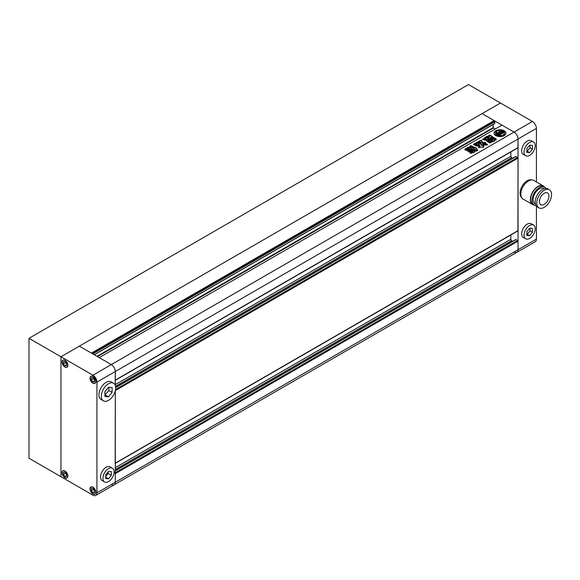 <?xml version="1.0" encoding="UTF-8"?>
<svg xmlns="http://www.w3.org/2000/svg" width="580" height="580" viewBox="0 0 580 580"><rect width="100%" height="100%" fill="white"/><g stroke="black" fill="none" stroke-linecap="round" stroke-linejoin="round"><path stroke-width="0.87" d="M104.915 394.958L108.909 390.521L108.909 387.288M105.712 476.477L108.112 473.498L108.112 471.859M93.329 488.911L94.525 491.028M91.328 490.687L92.93 492.681L94.525 492.536L94.525 490.404L92.93 488.418L91.328 488.556L91.328 490.687L93.329 489.534M92.93 493.776A3.958 2.284 -120 0 0 94.903 493.971A3.958 2.284 -120 0 0 95.511 490.803A3.958 2.284 -120 0 0 92.93 487.316A3.958 2.284 -120 0 0 90.951 487.12A3.958 2.284 -120 0 0 90.342 490.288A3.958 2.284 -120 0 0 92.93 493.776M94.525 491.753L92.93 492.681M65.359 472.765L66.555 474.882M66.555 474.259L64.96 472.272L63.358 472.41L63.358 474.541L64.96 476.528L66.555 476.39L66.555 474.259M64.96 477.63A3.958 2.284 -120 0 0 66.939 477.826A3.958 2.284 -120 0 0 67.541 474.658A3.958 2.284 -120 0 0 64.96 471.17A3.958 2.284 -120 0 0 62.981 470.974A3.958 2.284 -120 0 0 62.372 474.143A3.958 2.284 -120 0 0 64.96 477.63M65.359 473.389L63.358 474.541M66.555 475.607L64.96 476.528M65.359 362.043L66.555 364.153M66.555 363.529L64.96 361.543L63.358 361.688L63.358 363.82L64.96 365.806L66.555 365.661L66.555 363.529M64.96 366.908A3.958 2.284 -120 0 0 66.939 367.104A3.958 2.284 -120 0 0 67.541 363.928A3.958 2.284 -120 0 0 64.96 360.448A3.958 2.284 -120 0 0 62.981 360.252A3.958 2.284 -120 0 0 62.372 363.421A3.958 2.284 -120 0 0 64.96 366.908M65.359 362.667L63.358 363.82M66.555 364.885L64.96 365.806M93.329 378.189L94.525 380.306M91.328 379.965L92.93 381.952L94.525 381.807L94.525 379.683L92.93 377.689L91.328 377.834L91.328 379.965L93.329 378.812M92.93 383.054A3.958 2.284 -120 0 0 94.903 383.25A3.958 2.284 -120 0 0 95.511 380.081A3.958 2.284 -120 0 0 92.93 376.594A3.958 2.284 -120 0 0 90.951 376.398A3.958 2.284 -120 0 0 90.342 379.566A3.958 2.284 -120 0 0 92.93 383.054M94.525 381.031L92.93 381.952M108.112 473.498L111.309 475.339L111.309 471.613L108.511 471.366L105.712 474.839L105.712 478.572L108.511 478.819L111.309 475.339M105.712 477.209L108.511 478.819M112.462 468.241L110.069 466.857A7.91 4.567 120 0 0 103.312 469.727A7.91 4.567 120 0 0 102.16 480.559L104.552 481.944A7.91 4.567 120 0 0 111.309 479.073A7.91 4.567 120 0 0 112.462 468.241A7.91 4.567 120 0 0 105.712 471.112A7.91 4.567 120 0 0 104.552 481.944M108.909 390.521L112.107 392.37L112.107 387.578L108.511 387.251L104.915 391.725L104.915 396.524L108.511 396.843L112.107 392.37M105.313 394.995L108.511 396.843M113.593 383.242L111.2 381.858A10.172 5.872 120 0 0 102.515 385.548A10.172 5.872 120 0 0 101.029 399.475L103.421 400.86A10.172 5.872 120 0 0 112.107 397.162A10.172 5.872 120 0 0 113.593 383.242A10.172 5.872 120 0 0 104.915 386.933A10.172 5.872 120 0 0 103.421 400.86M115.181 463.398L115.304 390.855L115.304 482.241A5.648 3.262 60 0 1 114.129 484.829A5.648 3.262 -120 0 0 115.304 482.241L115.304 473.664L114.905 472.968M115.181 380.357L115.304 371.519L96.925 382.126A5.648 3.262 -120 0 0 92.93 375.209L111.309 364.595A5.648 3.262 60 0 1 115.304 371.519A5.648 3.262 -120 0 0 111.309 364.595L79.344 346.144L482.082 113.622L494.146 120.589L91.408 353.111L79.344 346.144L60.965 356.758L60.965 476.709L60.965 356.758L29 338.299L29 458.251L92.93 495.161A5.648 3.262 -120 0 0 95.751 495.443A5.648 3.262 -120 0 0 96.925 492.855L518.041 249.726A5.648 3.262 60 0 1 516.874 252.307A5.648 3.262 -120 0 0 518.041 249.726L518.041 138.997L517.925 147.835L115.304 380.291M64.96 367.046A4.125 2.378 -120 0 0 67.019 367.249A4.125 2.378 -120 0 0 67.657 363.943A4.125 2.378 -120 0 0 64.96 360.31A4.125 2.378 -120 0 0 62.894 360.1A4.125 2.378 -120 0 0 62.263 363.406A4.125 2.378 -120 0 0 64.96 367.046M64.96 477.768A4.125 2.378 -120 0 0 67.019 477.971A4.125 2.378 -120 0 0 67.657 474.665A4.125 2.378 -120 0 0 64.96 471.033A4.125 2.378 -120 0 0 62.894 470.829A4.125 2.378 -120 0 0 62.263 474.135A4.125 2.378 -120 0 0 64.96 477.768M92.93 493.913A4.125 2.378 -120 0 0 94.99 494.116A4.125 2.378 -120 0 0 95.62 490.818A4.125 2.378 -120 0 0 92.93 487.178A4.125 2.378 -120 0 0 90.864 486.975A4.125 2.378 -120 0 0 90.233 490.281A4.125 2.378 -120 0 0 92.93 493.913M92.93 383.191A4.125 2.378 -120 0 0 94.99 383.395A4.125 2.378 -120 0 0 95.62 380.088A4.125 2.378 -120 0 0 92.93 376.456A4.125 2.378 -120 0 0 90.864 376.253A4.125 2.378 -120 0 0 90.233 379.552A4.125 2.378 -120 0 0 92.93 383.191M96.925 382.126L96.925 492.855M29 338.299L468.495 84.557L500.46 103.015L60.965 356.758L92.93 375.209M536.42 181.968L536.42 128.39L518.041 138.997A5.648 3.262 -120 0 0 514.047 132.081L111.309 364.595L99.238 357.628L501.983 125.113L514.047 132.081A5.648 3.262 60 0 1 518.041 138.997L115.304 371.519L115.304 385.396M504.179 130.761A5.93 3.422 0 0 0 497.712 130.022A5.93 3.422 0 0 0 494.051 133.182A5.93 3.422 0 0 0 495.784 135.604A5.93 3.422 0 0 0 502.251 136.351A5.93 3.422 0 0 0 505.912 133.182A5.93 3.422 0 0 0 504.179 130.761M505.898 133.415A5.93 3.422 0 0 0 504.179 131.225A5.93 3.422 0 0 0 497.894 130.442A5.93 3.422 0 0 0 494.066 133.415M498.822 133.929A0.703 0.406 0 0 0 498.757 134.06L498.749 133.654A0.703 0.406 0 0 0 498.959 133.944L498.3 134.125A0.696 0.406 0 0 1 498.14 133.973A2.45 1.414 0 0 1 498.002 133.509A2.45 1.414 0 0 1 498.677 132.53L501.323 134.06L499.387 135.633A3.038 1.754 0 0 1 499.547 136.169M501.606 132.414L501.287 132.595A0.703 0.406 0 0 0 500.475 132.516L501.41 133.059L502.447 132.457L501.178 131.805A3.393 1.958 0 0 0 498.923 132.095A2.697 1.559 0 0 0 499.199 131.406A2.697 1.559 0 0 0 498.894 130.688A4.466 2.581 0 0 0 495.653 132.559A2.697 1.559 0 0 0 498.097 132.573A3.393 1.958 0 0 0 497.56 133.625A3.393 1.958 0 0 0 497.589 133.879L498.72 134.611L499.757 134.009L498.822 133.465A0.703 0.406 0 0 0 498.749 133.654M498.51 135.619A4.466 2.581 0 0 1 496.828 135.01A4.466 2.581 0 0 1 495.545 133.465L495.545 133.929A4.466 2.581 0 0 0 496.828 135.466A4.466 2.581 0 0 0 498.51 136.082L498.51 135.619A1.871 1.08 0 0 0 498.082 135.234L496.842 134.524A1.638 0.943 0 0 1 496.364 133.857A1.638 0.943 0 0 1 496.531 133.444L496.531 133.9A1.638 0.943 0 0 0 496.415 134.082M471.351 148.726L472.359 149.306L468.698 151.424L467.69 150.836L471.351 148.726L472.359 149.77M467.444 151.119L471.351 149.183M475.941 150.51L474.404 151.532M474.469 151.706C474.628 152.562 474.034 152.874 472.671 152.641L471.337 153.301L469.945 152.91M470.097 153.149L470.177 152.634L474.541 150.111L475.709 150.785M489.063 139.294L486.366 137.736L486.366 137.279L489.208 139.215M489.266 139.178L487.954 140.251L491.021 142.339L490.665 142.781L489.527 142.818L486.714 141.194L486.598 140.201L486.192 140.65M486.598 140.201L487.526 139.664L487.178 139.454L487.526 140.121L486.598 140.665L486.598 140.201M487.178 139.454L484.532 140.215L482.661 139.019M482.836 139.236L484.278 138.403L485.279 138.982L485.975 138.547L486.091 139.156L485.279 139.439L485.279 138.982M485.975 138.547L485.068 138.025C484.597 137.25 485.032 137.003 486.366 137.279M484.648 137.649L485.068 138.025M492.5 138.562L494.762 139.867L494.733 140.694L494.762 139.867L494.762 140.331L492.5 138.562L491.086 138.591L488.86 139.874L488.795 140.701L491.064 142.006L492.514 141.977L494.733 140.694M488.795 141.157L488.795 140.701M474.244 147.305L471.402 145.885C470.061 145.689 469.553 145.986 469.88 146.769L476.028 149.937L476.412 150.894L477.739 150.031L475.919 147.704L474.244 147.305L473.831 147.748L473.831 147.284M484.503 144.587L484.742 143.905C484.467 144.833 485.308 145.203 487.258 145.007L487.447 144.195L485.692 143.804L484.409 144.384M487.258 145.007L487.447 144.195L487.447 144.659L485.692 144.268L485.692 143.804M481.494 144.935L480.501 143.1L478.362 143.042L479.783 146.073L478.326 147.066M479.5 144.717L479.769 145.653M481.821 144.884L482.473 144.507C483.792 144.297 484.264 144.572 483.901 145.334L484.227 144.993M483.901 145.334L482.923 145.899M478.478 147.298L478.645 146.725C478.283 147.487 478.761 147.762 480.073 147.552L481.081 146.972L482.038 147.356C483.35 147.516 483.872 147.219 483.604 146.45L483.604 146.914L482.973 146.544L482.973 146.08L483.865 146.754M479.203 145.486L478.58 144.811L478.928 145.805L479.268 145.218M475.201 145.413L475.477 144.666L475.129 145.21M478.58 144.811L475.477 144.666C475.332 145.783 476.485 146.16 478.928 145.805M486.656 137.561C486.236 136.793 486.692 136.532 488.012 136.778L488.012 136.315L489.426 136.8L488.882 135.249L488.672 135.611M496.212 140.099L496.204 139.425L493.428 137.822L490.484 138.047L490.854 138.25L490.484 137.583L492.522 136.648L491.296 135.923C490.81 135.263 490.006 135.038 488.882 135.249L488.723 135.865M493.428 137.822L493.428 137.358L490.484 137.583M493.428 137.358L496.204 138.968L496.204 139.425M496.212 139.642L495.436 139.867L492.783 138.33L489.52 138.75L486.656 137.097C486.236 136.329 486.692 136.068 488.012 136.315M486.279 136.735L486.656 137.097M489.426 136.8L489.165 137.446L488.012 136.778M485.822 142.912L483.974 144.108L480.632 142.426C479.058 142.049 478.152 142.317 477.913 143.231L477.884 143.506M477.876 143.347L474.599 145.152L473.7 144.144L473.374 144.449M473.563 144.688L473.7 144.144L479.631 140.918L481.487 140.244L481.821 141.15M479.631 140.846L478.957 141.904L478.036 142.1L478.036 141.636M483.872 142.644L483.597 143.108L481.98 142.172L481.813 141.411L483.597 142.651L484.133 142.492C485.402 142.274 485.837 142.528 485.453 143.26M473.766 150.111L470.104 152.221L469.097 151.641L472.758 149.524L474.012 149.828M468.85 151.924L472.758 149.988L472.758 149.524M464.776 149.742L464.986 149.132L468.379 147.175L470.924 147.878L471.011 148.69L470.924 147.878L470.924 148.342L469.786 147.69L469.786 147.226M471.011 148.69L467.618 150.655L465.066 149.952L464.986 149.132L465.066 149.952M493.188 124.49L493.188 127.6L495.189 129.035M494.791 123.453L94.206 354.728L494.791 123.453L494.791 121.793L92.764 353.894M92.126 353.524L494.146 121.423L494.791 121.793M494.146 120.589L494.146 121.423M111.309 484.546A5.648 3.262 -120 0 0 114.129 484.829L95.751 495.443M515.642 239.757L516.04 239.525L518.041 241.142L518.041 249.726L536.42 239.112L536.42 206.197M510.849 234.965L510.849 239.293A1.131 0.652 -120 0 0 511.647 240.678L512.684 241.28M515.642 156.716L517.643 157.405L518.041 158.101L517.925 230.883L115.304 463.333M510.849 151.924L510.849 156.252A1.131 0.652 -120 0 0 511.647 157.637L512.684 158.231M484.742 144.362L485.692 144.268M481.494 145.391L480.501 143.565L478.427 143.318M481.821 145.348L482.473 144.507M483.901 145.797C484.264 145.036 483.792 144.761 482.473 144.971M478.645 147.19L479.783 146.073M479.769 145.87L479.5 145.174L479.769 145.87M475.477 145.123L476.325 145.014L476.325 144.55M478.58 145.268L476.325 145.014M477.739 150.495L475.919 148.161L474.244 147.762M476.028 150.401L476.412 151.228M473.831 147.748L471.402 146.349C470.061 146.153 469.553 146.443 469.88 147.226M494.733 141.157L494.762 140.331M488.86 140.331L491.086 138.591M490.296 139.896L491.093 139.432L490.296 139.896L490.608 140.534L491.405 140.077L491.093 139.432M491.151 140.389L491.949 139.925L491.151 140.389L491.463 141.027L492.253 140.57L491.949 139.925M492.007 141.071L492.311 141.52L493.109 141.063L492.797 140.418L492.007 140.882L492.797 140.418M492.007 140.882L492.007 141.339M492.5 139.019L491.086 139.048M492.522 137.112L491.296 135.923M491.296 136.38C490.81 135.72 490.006 135.495 488.882 135.713M491.717 137.757L491.717 137.293M488.026 140.483L488.462 140.86M488.462 141.324L490.832 142.687M482.836 139.7L484.278 138.403M484.278 138.867L485.279 139.439M486.366 137.736C485.032 137.467 484.597 137.714 485.068 138.489M473.7 144.601L478.036 142.1M481.813 141.52L481.487 140.244M481.487 140.701L479.631 141.382M483.597 143.108L483.597 142.651M483.872 143.108L484.133 142.492M485.453 143.717C485.837 142.984 485.402 142.731 484.133 142.956M470.177 153.091L474.541 150.575L474.541 150.111M475.709 151.242L474.541 150.575M473.766 150.568L472.758 149.988M464.986 149.589L468.379 147.632L468.379 147.175M468.379 147.632L469.786 147.69M471.011 149.154L470.924 148.342M467.067 149.27L467.531 150.002L467.067 149.734L467.531 150.002L469.075 148.647L468.611 148.379L467.067 149.27L467.531 149.538L469.075 148.647L468.611 148.379M469.075 149.111L468.611 148.843L469.075 149.111M504.426 133.415A4.466 2.581 0 0 1 504.448 133.647A4.466 2.581 0 0 1 499.547 136.213L499.547 135.749A4.466 2.581 0 0 0 504.448 133.182A4.466 2.581 0 0 0 504.426 132.936A3.038 1.754 0 0 1 503.425 132.842L501.49 133.958L498.843 132.428A2.45 1.414 0 0 1 501.337 132.117A0.696 0.406 0 0 1 501.606 132.218M500.525 132.501A2.45 1.414 0 0 0 499.3 132.697M501.41 133.059L501.41 133.516L500.475 132.979L500.475 132.516M501.41 133.516L502.447 132.457M499.191 132.008A2.697 1.559 0 0 0 499.199 131.87A2.697 1.559 0 0 0 499.17 131.638M497.676 133.132A2.697 1.559 0 0 1 495.653 133.016L495.653 132.559M497.589 134.335L497.589 133.879A3.393 1.958 0 0 0 497.56 134.089A3.393 1.958 0 0 0 497.589 134.335L498.72 135.067L498.72 134.611M498.72 135.067L499.757 134.009M498.032 133.733A2.45 1.414 0 0 1 498.677 132.994L498.677 132.53M498.677 132.994L500.924 134.285M499.547 135.749A3.038 1.754 0 0 0 499.547 135.727A3.038 1.754 0 0 0 499.387 135.176M502.295 131.834L502.295 131.37A1.638 0.943 0 0 0 500.424 131.189L500.424 131.653A1.638 0.943 0 0 1 502.295 131.834L503.534 132.552A1.871 1.08 0 0 0 504.194 132.798L504.194 132.334A4.466 2.581 0 0 0 500.467 130.623L500.467 131.087A1.573 0.906 0 0 1 500.475 131.102M500.424 131.189A1.573 0.906 0 0 0 500.525 130.87A1.573 0.906 0 0 0 500.467 130.623M502.295 131.37L503.534 132.088A1.871 1.08 0 0 0 504.194 132.334M495.545 133.465A1.573 0.906 0 0 0 496.531 133.444M529.627 155.375A7.91 4.567 -60 0 1 525.676 155.766A7.91 4.567 -60 0 1 524.458 149.43A7.91 4.567 -60 0 1 529.627 142.455A7.91 4.567 -60 0 1 533.586 142.064A7.91 4.567 -60 0 1 534.796 148.407A7.91 4.567 -60 0 1 529.627 155.375M533.586 142.064L531.186 140.686A7.91 4.567 120 0 0 527.227 141.078A7.91 4.567 120 0 0 522.065 148.045A7.91 4.567 120 0 0 523.276 154.381L525.676 155.766M529.627 238.423A7.91 4.567 -60 0 1 525.676 238.815A7.91 4.567 -60 0 1 524.458 232.471A7.91 4.567 -60 0 1 529.627 225.504A7.91 4.567 -60 0 1 533.586 225.112A7.91 4.567 -60 0 1 534.796 231.449A7.91 4.567 -60 0 1 529.627 238.423M533.586 225.112L531.186 223.728A7.91 4.567 120 0 0 527.227 224.119A7.91 4.567 120 0 0 522.065 231.087A7.91 4.567 120 0 0 523.276 237.43L525.676 238.815M521.55 197.432A10.172 5.872 -60 0 1 520.767 189.138A10.172 5.872 -60 0 1 527.227 180.75A10.172 5.872 -60 0 1 531.642 179.952M544.171 204.37A6.779 3.915 120 0 0 548.6 198.396A6.779 3.915 120 0 0 547.563 192.966A6.779 3.915 120 0 0 544.171 193.299A6.779 3.915 120 0 0 539.741 199.274A6.779 3.915 120 0 0 540.777 204.711A6.779 3.915 120 0 0 544.171 204.37M549.398 189.783L547.803 188.862A10.454 6.032 120 0 0 542.576 189.377A10.454 6.032 120 0 0 535.746 198.592A10.454 6.032 120 0 0 537.348 206.966L538.943 207.887A10.454 6.032 120 0 0 544.171 207.372A10.454 6.032 120 0 0 551 198.157A10.454 6.032 120 0 0 549.398 189.783A10.454 6.032 120 0 0 544.171 190.298A10.454 6.032 120 0 0 537.341 199.513A10.454 6.032 120 0 0 538.943 207.887M544.243 188.638L543.815 188.384A8.874 5.118 120 0 0 539.378 188.826A8.874 5.118 120 0 0 533.578 196.642A8.874 5.118 120 0 0 534.941 203.754L535.376 204M545.889 188.369A10.396 6.003 120 0 0 544.577 187.064L543.134 186.231A10.396 6.003 120 0 0 537.936 186.745A10.396 6.003 120 0 0 531.149 195.91A10.396 6.003 120 0 0 532.737 204.24L534.18 205.073A10.396 6.003 120 0 0 535.971 205.559M544.577 187.064A10.396 6.003 120 0 0 539.378 187.579A10.396 6.003 120 0 0 532.585 196.743A10.396 6.003 120 0 0 534.18 205.073M544.475 187.006A10.737 6.199 120 0 0 543.308 185.941L533.796 180.452A10.737 6.199 120 0 0 528.431 180.982A10.737 6.199 120 0 0 521.413 190.443A10.737 6.199 120 0 0 523.058 199.042L532.571 204.537A10.737 6.199 120 0 0 534.078 205.015M543.308 185.941A10.737 6.199 120 0 0 537.936 186.47A10.737 6.199 120 0 0 530.925 195.931A10.737 6.199 120 0 0 532.571 204.537M532.425 121.466L500.46 103.015L482.082 113.622L514.047 132.081L532.425 121.466A5.648 3.262 60 0 1 536.42 128.39M514.047 252.032A5.648 3.262 -120 0 0 516.874 252.307L535.253 241.7A5.648 3.262 60 0 0 536.42 239.112M529.627 235.69L526.828 235.444L526.828 231.71L529.627 228.23L532.425 228.484L532.425 232.21L529.627 235.69L527.227 234.305L530.026 230.825L530.026 228.266M532.425 232.21L530.026 230.825M526.828 234.269L527.227 234.305M526.828 148.668L529.627 145.188L532.425 145.435L532.425 149.169L529.627 152.649L526.828 152.395L526.828 148.668M529.627 152.649L527.227 151.264L530.026 147.784L530.026 145.225M526.828 151.228L527.227 151.264M532.425 149.169L530.026 147.784M115.304 380.096L518.041 147.581M97.484 356.613L493.428 128.02M97.005 356.337L493.188 127.6M115.304 473.664L518.041 241.142M115.304 472.736L517.643 240.454M115.304 470.895L516.04 239.525M115.304 469.51L511.647 240.678M115.304 467.661L510.849 239.293M115.304 463.145L518.041 230.623M115.369 390.579L518.041 158.101M115.572 389.542L517.643 157.405M115.696 387.621L516.04 156.484M115.558 386.316L511.647 157.637M115.304 384.62L510.849 156.252M480.501 143.565L480.501 143.1M475.919 148.161L475.919 147.704M471.402 146.349L471.402 145.885M478.957 141.904L478.957 141.44M501.337 132.566L501.337 132.117M497.727 134.495L497.727 134.038M503.534 132.552L503.534 132.088M91.531 486.787L90.951 487.12M63.568 470.634L62.981 470.974M63.568 359.912L62.981 360.252M91.531 376.058L90.951 376.398M95.49 382.909L94.903 383.25M67.519 366.763L66.939 367.104M67.519 477.485L66.939 477.826M95.49 493.638L94.903 493.971M94.308 354.779L494.718 123.605M114.129 484.829L516.874 252.307M115.304 470.706L515.758 239.496M115.688 387.433L515.758 156.455M482.857 146.435L482.857 145.979M479.95 146.37L479.95 145.913M479.805 145.653L479.805 145.188M490.194 139.99L490.194 140.454M491.521 139.519L491.521 139.976M491.05 140.483L491.05 140.947M492.376 140.012L492.376 140.476M493.232 140.505L493.232 140.969M491.898 140.976L491.898 141.44M490.39 138.134L490.39 137.67M489.469 137.344L489.469 136.887M487.954 140.715L487.954 140.251M487.606 140.034L487.606 139.57M481.806 141.933L481.806 141.469M474.331 152.069L474.331 151.612M469.22 148.524L469.22 148.987M466.936 149.393L466.936 149.85M499.199 131.87L499.199 131.406M497.56 134.089L497.56 133.625M504.448 133.647L504.448 133.182"/></g></svg>
